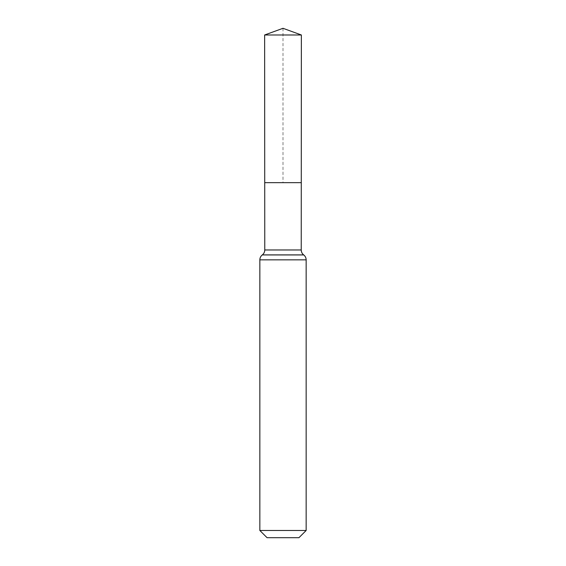 <?xml version="1.0" encoding="UTF-8"?>
<svg xmlns="http://www.w3.org/2000/svg" width="566" height="566" viewBox="0 0 566 566"><rect width="100%" height="100%" fill="white"/><g stroke="black" fill="none" stroke-linecap="round" stroke-linejoin="round"><path stroke-width="0.42" stroke-dasharray="2.83 2.12" d="M301.275 182.662L264.725 182.662L301.275 182.662M298.94 537.7L267.06 537.7M306.156 530.483L259.844 530.483M283 28.3L283 182.662L264.725 182.662L264.633 34.986L301.367 34.986M264.768 249.974L301.232 249.974M262.334 254.891L303.666 254.891M262.277 254.933L303.723 254.933M259.844 259.844L306.156 259.844"/><path stroke-width="0.85" d="M306.156 530.483L298.94 537.7L267.06 537.7L259.844 530.483L306.156 530.483L306.156 259.844C306.107 257.834 305.3 256.193 303.723 254.933L303.666 254.891C302.088 253.632 301.282 251.99 301.232 249.974L264.768 249.974L264.725 182.662L301.275 182.662L264.725 182.662L264.633 34.986L283 28.3L301.367 34.986L264.633 34.986L283 28.3M259.844 530.483L259.844 259.844C259.893 257.834 260.7 256.193 262.277 254.933L303.723 254.933M301.232 249.974L301.367 34.986M303.666 254.891L262.334 254.891C263.912 253.632 264.718 251.99 264.768 249.974M306.156 259.844L259.844 259.844"/></g></svg>
